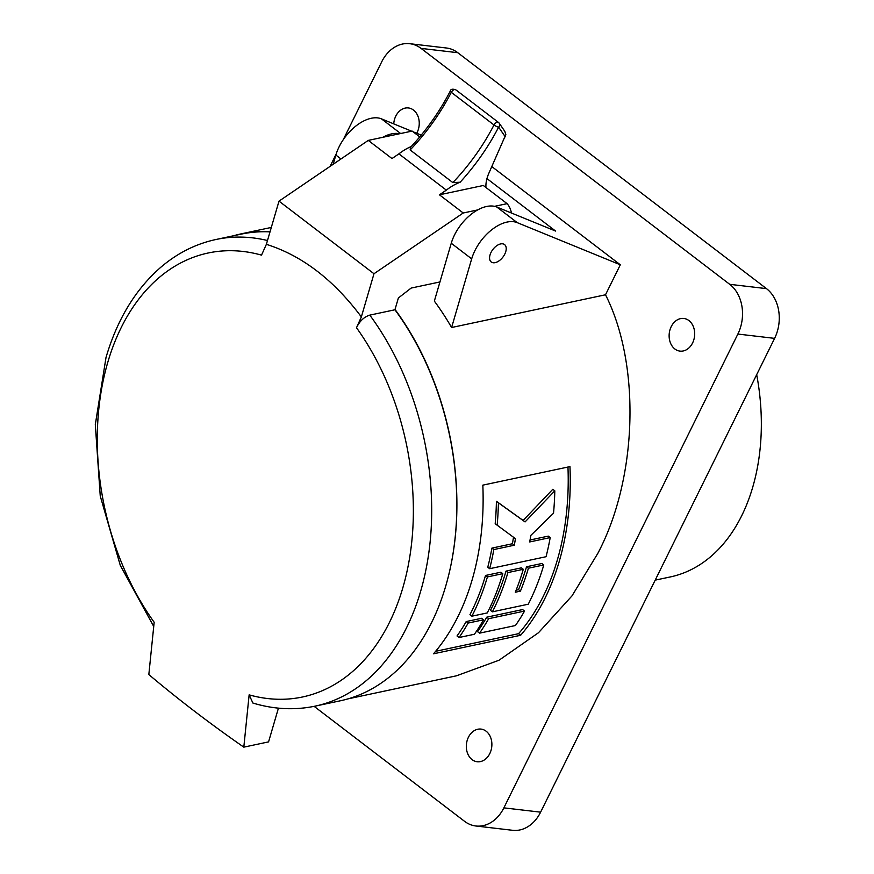 <?xml version="1.0" encoding="UTF-8"?>
<svg xmlns="http://www.w3.org/2000/svg" width="874" height="874" viewBox="0 0 874 874"><rect width="100%" height="100%" fill="white"/><g stroke="black" fill="none" stroke-linecap="round" stroke-linejoin="round"><path stroke-width="1.31" d="M655.205 580.139L670.358 576.927A186.293 126.577 -102 0 0 752.711 487.255A186.293 126.577 -102 0 0 756.687 374.662M468.42 737.252A16.442 12.728 -83.3 0 0 477.193 761.746A16.442 12.728 -83.3 0 0 489.79 753.585A16.442 12.728 -83.3 0 0 481.017 729.091A16.442 12.728 -83.3 0 0 468.42 737.252M671.221 326.625A16.442 12.728 -83.3 0 0 679.994 351.119A16.442 12.728 -83.3 0 0 692.59 342.958A16.442 12.728 -83.3 0 0 683.818 318.464A16.442 12.728 -83.3 0 0 671.221 326.625M416.723 133.263A16.442 12.728 -83.3 0 0 417.16 132.433A16.442 12.728 -83.3 0 0 408.387 107.95A16.442 12.728 -83.3 0 0 395.791 116.1A16.442 12.728 -83.3 0 0 393.737 123.868M481.585 618.289L466.213 621.556L468.169 623.053L483.541 619.786L481.585 618.289M468.169 623.053A238.536 162.072 -102 0 1 459.036 637.517L457.026 635.977A235.609 160.084 -102 0 0 466.213 621.556M500.889 572.208L485.518 575.474L487.408 576.927L502.79 573.661L500.889 572.208M487.408 576.927A238.536 162.072 -102 0 1 471.884 616.192L469.939 614.706A235.609 160.084 -102 0 0 485.518 575.474M522.586 609.571L486.709 617.197L488.664 618.694L524.542 611.068L522.586 609.571M488.664 618.694A238.536 162.072 -102 0 1 479.542 633.158L477.521 631.618A235.609 160.084 -102 0 0 486.709 617.197M541.891 563.49L526.519 566.756L528.42 568.209L543.792 564.943L541.891 563.49M507.914 572.568A238.536 162.072 -102 0 1 492.379 611.833L490.434 610.347A235.609 160.084 -102 0 0 506.013 571.115L507.914 572.568L523.286 569.302L521.396 567.849L506.013 571.115M526.519 566.756A235.609 160.084 -102 0 1 518.5 589.677L516.108 590.179M435.623 651.305L518.555 633.683A235.609 160.084 -102 0 0 557.295 560.125A235.609 160.084 -102 0 0 567.958 467.044M490.03 254.957A10.958 6.304 127.4 0 0 491.243 261.992A10.958 6.304 127.4 0 0 499.185 260.758A10.958 6.304 127.4 0 0 505.762 251.614A10.958 6.304 127.4 0 0 504.549 244.578A10.958 6.304 127.4 0 0 496.607 245.812A10.958 6.304 127.4 0 0 490.03 254.957M445.806 585.831A238.536 162.072 -102 0 0 445.849 585.667A238.536 162.072 -102 0 0 395.015 309.462M270.11 231.566A238.536 162.072 -102 0 0 241.191 233.85A238.536 162.072 -102 0 0 233.489 235.772M472.069 580.096A238.536 162.072 -102 0 0 482.83 485.146L569.957 466.618A238.536 162.072 -102 0 1 559.196 561.567A238.536 162.072 -102 0 1 520.642 635.278L433.515 653.796A238.536 162.072 -102 0 0 472.069 580.096M491.854 166.595L620.322 264.789L517.244 222.652A36.533 21.009 127.4 0 0 471.676 258.857L451.607 327.51L605.507 294.778C640.915 364.622 637.539 478.428 597.838 553.351L572.011 595.86L538.482 632.732L498.999 660.252L456.447 675.81L348.027 698.861M451.607 327.51A238.536 162.072 -102 0 0 434.345 301.104L451.257 243.256A36.533 21.009 -52.6 0 1 496.825 207.04L517.244 222.652M411.621 131.176L381.425 118.842A36.533 21.009 127.4 0 0 335.867 155.048L333.169 164.279M421.224 135.109L413.02 131.755M605.507 294.778L620.322 264.789M314.137 706.356L464.531 821.298A36.533 28.285 -83.3 0 0 475.871 825.996A36.533 28.285 -83.3 0 0 503.872 807.86L737.875 334.054A36.533 28.285 -83.3 0 0 729.724 284.323L421.06 48.398A36.533 28.285 -83.3 0 0 409.709 43.7A36.533 28.285 -83.3 0 0 381.709 61.836L343.274 139.665M336.173 154.042L330.077 166.388M475.871 825.996L512.612 830.3A36.533 28.285 -83.3 0 0 540.613 812.164L774.604 338.369A36.533 28.285 -83.3 0 0 766.465 288.628L457.79 52.702A36.533 28.285 -83.3 0 0 446.45 48.004L409.709 43.7M486.96 178.591L555.624 231.075L496.825 207.04M382.714 137.327A36.533 21.009 -52.6 0 1 399.571 133.744M518.555 633.683L520.642 635.278M554.804 490.838L552.783 489.298L523.111 520.434L496.41 501.283A235.609 160.084 -102 0 1 495.187 523.723L515.431 538.668A238.536 162.072 -102 0 1 514.327 545.212L493.832 549.571L491.909 548.107A235.609 160.084 -102 0 1 487.768 567.248L489.669 568.701L546.053 556.716A238.536 162.072 -102 0 0 550.205 537.586L529.71 541.946A238.536 162.072 -102 0 0 530.802 535.401L553.526 513.224A238.536 162.072 -102 0 0 554.804 490.838L525.066 521.92L523.111 520.434M550.205 537.586L548.293 536.123L530.048 540.001M514.327 545.212L512.415 543.748L491.909 548.107M512.415 543.748A235.609 160.084 -102 0 0 513.497 537.237M459.036 637.517L474.418 634.251A238.536 162.072 -102 0 0 483.541 619.786M489.669 568.701A238.536 162.072 -102 0 0 493.832 549.571M497.142 525.219A238.536 162.072 -102 0 0 498.42 502.823L496.41 501.283M525.066 521.92L498.42 502.823M471.884 616.192L487.255 612.925A238.536 162.072 -102 0 0 502.79 573.661M479.542 633.158L515.42 625.533A238.536 162.072 -102 0 0 524.542 611.068M518.5 589.677L520.412 591.141A238.536 162.072 -102 0 0 528.42 568.209M520.412 591.141L515.289 592.222A238.536 162.072 -102 0 0 523.286 569.302M492.379 611.833L528.257 604.207A238.536 162.072 -102 0 0 543.792 564.943M261.523 255.132A226.945 154.195 -102 0 0 107.808 362.24A226.945 154.195 -102 0 0 154.163 622.266L148.831 674.553A1059.823 483.016 16.3 0 0 243.813 747.15L249.134 694.863A226.945 154.195 -102 0 0 402.848 587.754A226.945 154.195 -102 0 0 356.494 327.728L361.355 316.912C333.584 279.735 301.923 255.536 266.373 244.327L261.523 255.132M485.966 187.506A29.224 16.803 -52.6 0 1 485.966 184.261A29.224 16.803 -52.6 0 1 489.09 172.713L505.838 134.541L504.79 131.308L499.262 123.256A3.649 2.939 145.5 0 1 498.628 127.145A3.649 0.885 -152.7 0 1 493.996 124.971A146.111 84.013 -52.6 0 1 452.841 182.59L460.161 182.218C475.532 165.328 488.358 146.974 498.628 127.145L505.303 136.857M361.355 316.912L373.985 273.737L279.003 201.14L266.373 244.327M249.134 694.863L252.892 703.046C273.933 709.382 294.702 710.409 315.197 706.126A238.536 162.072 -102 0 0 428.784 553.045A238.536 162.072 -102 0 0 369.8 315.121C364.163 316.836 359.727 321.042 356.494 327.728M243.813 747.15L268.569 741.884L278.435 708.137M369.8 315.121L394.928 309.778L398.369 297.99L411.141 288.07L439.939 281.952M511.421 213.005A45.295 26.045 127.4 0 0 507.106 203.664L494.553 206.34M477.685 209.924L463.231 212.994L373.985 273.737M279.003 201.14L368.26 140.397L412.135 131.078L419.749 136.89M463.231 212.994L439.447 194.815L446.341 190.128A45.295 26.045 -52.6 0 1 460.161 182.218M411.283 146.515A45.295 26.045 127.4 0 0 398.894 153.857L446.341 190.128M398.894 153.857L392 158.555L368.26 140.397M315.197 706.126L340.314 700.795A238.536 162.072 -102 0 0 453.912 547.703A238.536 162.072 -102 0 0 394.928 309.778M270.011 231.883A238.536 162.072 -102 0 0 241.104 234.156L215.976 239.498C195.787 243.868 177.433 253.078 160.947 267.138C135.546 289.239 117.236 319.349 106.016 357.466L95.31 424.567L100.248 496.039L120.295 565.402L153.649 626.297M439.447 194.815L483.322 185.485L507.106 203.664M410.463 147.389L410.146 149.957A146.111 84.013 127.4 0 0 451.301 92.338A3.649 0.885 -152.7 0 1 450.307 91.016C439.742 111.424 426.457 130.215 410.463 147.389M452.841 182.59L410.146 149.957M498.737 122.71A3.649 2.939 145.5 0 1 499.262 123.256L498.475 122.426A3.649 2.098 -52.6 0 1 498.737 122.71M774.604 338.369L737.875 334.054M766.465 288.628L729.724 284.323M540.613 812.164L503.872 807.86M457.79 52.702L421.06 48.398M451.257 243.256L471.676 258.857M400.631 133.514L381.425 118.842M340.98 158.959L335.867 155.048M267.488 240.525A238.536 162.072 -102 0 0 215.976 239.498M451.301 92.338L493.996 124.971A3.649 2.098 -52.6 0 1 498.475 122.426L455.769 89.793A3.649 2.098 127.4 0 0 451.301 92.338M456.042 90.077A3.649 2.098 127.4 0 0 455.769 89.793C452.481 88.733 450.667 89.137 450.307 91.016M271.311 227.437L241.191 233.85"/></g></svg>
